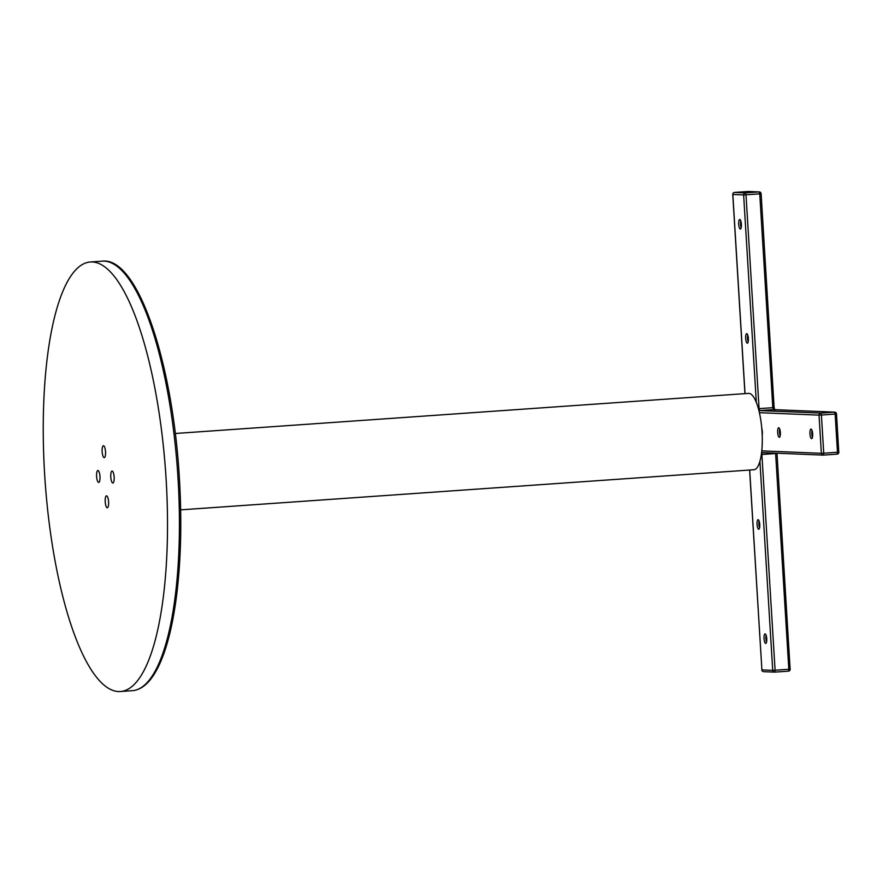 <?xml version="1.0" encoding="UTF-8"?>
<svg xmlns="http://www.w3.org/2000/svg" width="883" height="883" viewBox="0 0 883 883"><rect width="100%" height="100%" fill="white"/><g stroke="black" fill="none" stroke-linecap="round" stroke-linejoin="round"><path stroke-width="1.32" d="M114.15 477.118A5.982 1.678 -94 0 0 112.042 471.081A5.982 1.678 -94 0 0 110.772 476.975A5.982 1.678 -94 0 0 112.881 483.012A5.982 1.678 -94 0 0 114.15 477.118M108.598 501.886A5.982 1.678 -94 0 0 106.49 495.849A5.982 1.678 -94 0 0 105.22 501.743A5.982 1.678 -94 0 0 107.329 507.78A5.982 1.678 -94 0 0 108.598 501.886M99.978 476.533A5.982 1.678 -94 0 0 97.87 470.496A5.982 1.678 -94 0 0 96.6 476.39A5.982 1.678 -94 0 0 98.708 482.427A5.982 1.678 -94 0 0 99.978 476.533M105.53 451.765A5.982 1.678 -94 0 0 103.421 445.727A5.982 1.678 -94 0 0 102.152 451.621A5.982 1.678 -94 0 0 104.26 457.659A5.982 1.678 -94 0 0 105.53 451.765M166.114 479.248A215.297 60.441 86 0 1 120.408 691.521A215.297 60.441 86 0 1 44.636 474.259A215.297 60.441 86 0 1 90.342 261.986A215.297 60.441 86 0 1 166.114 479.248M175.309 433.487L748.585 393.376A38.278 10.751 86 0 1 762.051 431.997A38.278 10.751 86 0 1 753.927 469.734L180.662 509.855M766.058 635.12A4.779 1.347 -94 0 0 765.87 638.475A4.779 1.347 -94 0 0 766.543 642.084M766.742 638.718A4.779 1.347 -94 0 0 765.053 633.895A4.779 1.347 -94 0 0 764.038 638.608A4.779 1.347 -94 0 0 765.727 643.431A4.779 1.347 -94 0 0 766.742 638.718M747.702 334.889A4.779 1.347 -94 0 0 747.504 338.244A4.779 1.347 -94 0 0 748.188 341.853M748.376 338.487A4.779 1.347 -94 0 0 746.687 333.664A4.779 1.347 -94 0 0 745.671 338.377A4.779 1.347 -94 0 0 747.36 343.2A4.779 1.347 -94 0 0 748.376 338.487M811.974 430.319A4.779 1.347 -94 0 0 811.786 433.674A4.779 1.347 -94 0 0 812.459 437.284M812.658 433.917A4.779 1.347 -94 0 0 810.969 429.094A4.779 1.347 -94 0 0 809.954 433.807A4.779 1.347 -94 0 0 811.643 438.63A4.779 1.347 -94 0 0 812.658 433.917M779.689 428.983A4.779 1.347 -94 0 0 779.501 432.35A4.779 1.347 -94 0 0 780.175 435.948M780.362 432.593A4.779 1.347 -94 0 0 778.685 427.758A4.779 1.347 -94 0 0 777.669 432.482A4.779 1.347 -94 0 0 779.347 437.306A4.779 1.347 -94 0 0 780.362 432.593M759.071 520.926A4.779 1.347 -94 0 0 758.883 524.292A4.779 1.347 -94 0 0 759.568 527.891M759.755 524.524A4.779 1.347 -94 0 0 758.067 519.701A4.779 1.347 -94 0 0 757.051 524.414A4.779 1.347 -94 0 0 758.74 529.248A4.779 1.347 -94 0 0 759.755 524.524M740.716 220.695A4.779 1.347 -94 0 0 740.528 224.061A4.779 1.347 -94 0 0 741.201 227.659M741.389 224.293A4.779 1.347 -94 0 0 739.711 219.47A4.779 1.347 -94 0 0 738.696 224.183A4.779 1.347 -94 0 0 740.373 229.017A4.779 1.347 -94 0 0 741.389 224.293M761.797 428.509A5.817 1.634 86 0 1 761.952 430.098A5.817 1.634 86 0 1 761.985 431.025M761.775 428.299A5.817 1.634 86 0 1 762.327 431.853A5.817 1.634 86 0 1 762.217 435.33M102.251 261.147C137.682 256.677 172.649 361.622 179.392 478.277C181.821 519.127 181.059 556.82 177.097 591.334C174.547 613.056 170.838 631.676 165.982 647.228C162.384 658.674 158.267 667.967 153.62 675.109C147.384 684.766 140.287 689.965 132.318 690.694A215.297 60.441 -94 0 0 178.024 478.42A215.297 60.441 -94 0 0 102.251 261.147L90.342 261.986M759.093 191.92L748.287 191.479L734.546 192.439L745.351 192.88L759.093 191.92L759.744 193.852L746.003 194.812L759.082 408.652L772.824 407.692L759.744 193.852L761.036 193.708A1.909 1.832 -87.6 0 0 759.093 191.92M838.773 452.129A1.909 1.832 92.4 0 1 837.095 454.138L837.062 454.138A1.909 1.909 0 0 0 838.85 452.118L837.481 452.251L835.141 414.061L821.4 415.032L823.74 453.211L837.481 452.251L837.073 454.138L823.353 455.098L823.74 453.211L821.367 453.321L819.027 415.131L759.402 412.681M761.334 454.513L761.886 454.48L775.086 670.23L788.828 669.27L775.627 453.52L761.886 454.48L762.25 452.604M774.656 672.118A1.909 1.832 -87.6 0 1 774.468 672.118A1.909 1.909 0 0 0 774.678 672.118L788.398 671.157A1.909 1.909 0 0 0 790.197 669.126L788.828 669.27L788.42 671.157L774.689 672.118L775.086 670.23L772.713 670.34L759.921 461.301M758.961 410.827A1.909 1.832 -87.6 0 1 759.744 410.584L820.749 413.101L834.49 412.14L773.486 409.624L759.744 410.584L759.082 408.652L758.409 408.697M761.786 450.871L821.367 453.321A1.909 1.832 92.4 0 0 823.309 455.098L837.073 454.138M756.323 402.372L743.629 194.922L732.835 194.481L745.02 393.619M749.689 470.032L761.908 669.899L772.713 670.34A1.909 1.832 -87.6 0 0 774.468 672.118L763.663 671.676A1.909 1.832 -87.6 0 1 761.908 669.899L761.83 669.877A1.909 1.909 0 0 0 763.663 671.676A1.909 1.832 -87.6 0 0 763.861 671.676M775.616 453.156L776.996 453.376L790.119 669.115M790.119 669.148A1.909 1.832 -87.6 0 1 788.442 671.157M761.61 452.504A1.909 1.832 92.4 0 0 762.117 452.593L823.122 455.109A1.909 1.909 0 0 0 823.331 455.098M761.908 669.866L749.612 470.043M774.722 410.12L774.192 407.56L772.824 407.692L773.486 409.624A1.909 1.832 -87.6 0 1 773.674 409.624L834.678 412.129A1.909 1.832 -87.6 0 1 836.433 413.917L836.51 413.928A1.909 1.909 0 0 0 834.678 412.129A1.909 1.832 -87.6 0 0 834.49 412.14L835.141 414.061L836.51 413.928L838.773 452.107M821.4 415.032L820.749 413.101A1.909 1.832 -87.6 0 0 819.027 415.131L821.4 415.032M748.685 191.501A1.909 1.832 -87.6 0 0 748.486 191.479A1.909 1.909 0 0 0 748.276 191.479L748.276 191.479A1.909 1.832 -87.6 0 1 748.486 191.479L759.281 191.92A1.909 1.909 0 0 1 761.113 193.719L774.115 407.549M746.003 194.812L745.351 192.88A1.909 1.832 -87.6 0 0 743.629 194.922L746.003 194.812M732.835 194.481A1.909 1.832 -87.6 0 1 734.546 192.439L734.546 192.439A1.909 1.909 0 0 0 732.758 194.47L732.835 194.481M734.535 192.439L748.254 191.479M132.318 690.694L120.408 691.521M732.758 194.47L744.943 393.63"/></g></svg>
